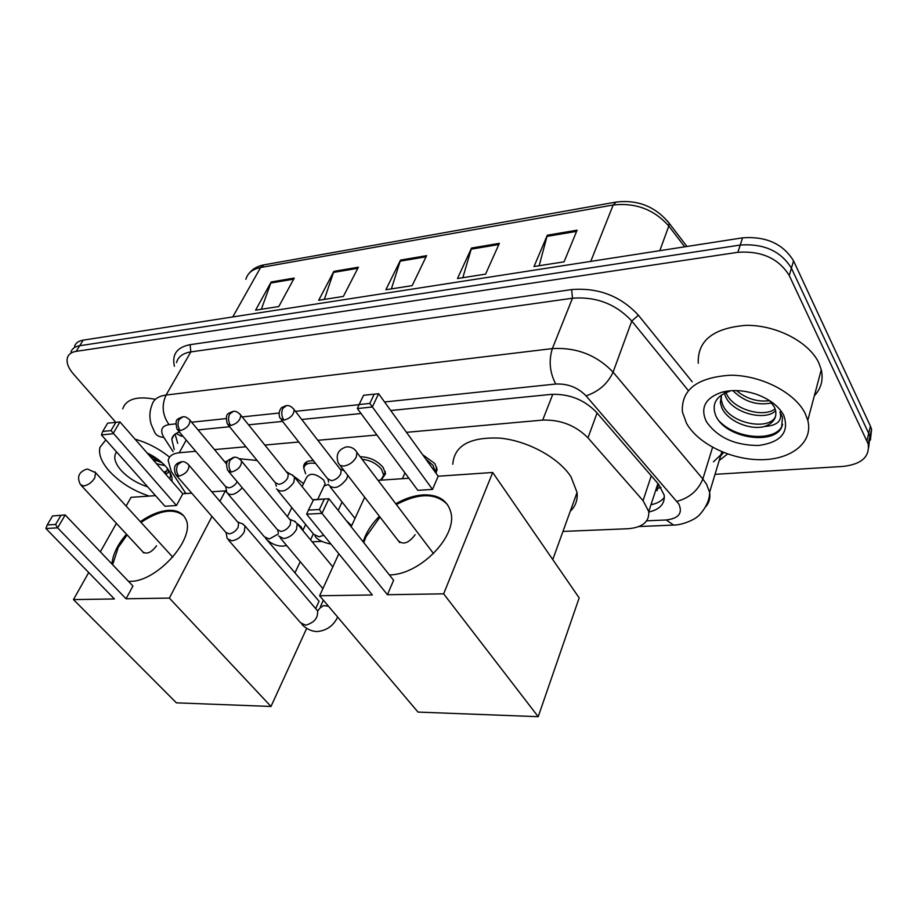 <?xml version="1.0" encoding="UTF-8"?>
<svg xmlns="http://www.w3.org/2000/svg" width="918" height="918" viewBox="0 0 918 918"><rect width="100%" height="100%" fill="white"/><g stroke="black" fill="none" stroke-linecap="round" stroke-linejoin="round"><path stroke-width="1.38" d="M303.824 468.398L303.64 466.206C304.237 462.385 307.507 460.549 313.451 460.698M360.177 456.774C369.415 456.957 377.069 460.503 383.139 467.423L385.56 473.757L381.98 478.944M422.624 454.697L434.845 463.567L437.106 469.523L435.947 473.16M657.036 490.751L658.286 484.899M653.409 497.338L654.19 494.928M195.706 451.277L179.228 452.758C172.848 453.446 169.153 456.016 168.166 460.469L171.287 471.439L185.918 493.563M562.952 531.43L627.774 528.745C642.416 527.586 649.405 521.86 648.751 511.59L643.059 500.643L587.968 437.84C575.643 425.459 560.542 419.549 542.687 420.088L406.479 432.332M376.908 434.994L317.858 440.296M298.775 442.006L264.866 445.058M245.932 446.756L214.491 449.591M312.154 541.827L321.575 541.436M115.152 421.591L73.451 374.028C68.116 367.785 66.119 362.277 67.473 357.492C68.655 354.153 71.547 352.099 76.148 351.353L737.877 252.301C761.538 250.706 778.659 258.44 789.25 275.515L868.164 443.887C869.874 456.82 861.486 464.324 842.988 466.424L715.03 474.342M70.996 351.915C72.189 348.553 75.092 346.499 79.694 345.73L740.229 245.037C763.822 243.396 780.885 251.107 791.419 268.171L868.703 433.376L869.874 436.601L868.68 447.364L869.874 436.601L868.703 433.376L791.419 268.171C780.885 251.107 763.822 243.396 740.229 245.037L79.694 345.73C75.092 346.499 72.189 348.553 70.996 351.915M179.423 432.057C175.097 433.307 172.538 435.706 171.769 439.252L174.248 449.522M648.808 512.003C659.881 509.479 665.011 503.856 664.184 495.158L658.676 484.383L596.195 411.987C583.974 399.537 568.953 393.673 551.133 394.384L390.735 410.518M361.026 413.513L301.735 419.48M282.595 421.396L248.56 424.827M229.569 426.732L198.047 429.911M664.368 497.338C661.591 501.044 657.127 503.512 650.988 504.739M177.69 443.337L175.086 434.088M74.507 346.361C75.712 342.988 78.615 340.922 83.205 340.142L742.57 237.842C766.094 236.144 783.088 243.821 793.565 260.884L870.413 426.136L871.584 429.36L870.39 440.112M577.089 230.177L564.077 261.825L534.012 266.541L547.323 235.215L577.089 230.177M358.387 267.207L343.378 296.411L318.684 300.289L333.877 271.361L358.387 267.207M294.253 278.074L278.797 306.543L255.571 310.181L271.189 281.975L294.253 278.074M499.369 243.339L485.576 274.126L457.474 278.533L471.531 248.055L499.369 243.339M426.618 255.663L412.171 285.636L385.858 289.755L400.523 260.081L426.618 255.663M391.378 288.895L400.523 260.081M462.821 277.695L471.531 248.055M261.355 309.274L271.189 281.975M324.352 299.394L333.877 271.361M539.153 265.727L547.323 235.215M185.218 492.496L184.243 493.689M149.255 496.087C133.408 490.866 120.189 482.65 109.586 471.416C101.6 462.408 98.387 454.387 99.936 447.353L105.834 439.883M163.966 472.242L167.065 470.647M167.294 468.272L167.168 470.223L165.045 473.47M152.342 458.943L162.084 462.764M156.565 463.774L164.976 465.587M126.454 463.028L134.223 471.737M147.637 486.804C137.057 483.407 128.245 477.957 121.199 470.452C114.67 462.867 113.121 456.694 116.563 451.92M147.121 452.976C154.844 456.659 161.132 461.238 166.009 466.723L167.604 468.685C171.138 473.436 172.561 477.647 171.907 481.307M168.717 470.257L168.201 472.793L165.653 474.158M169.784 478.898L170.541 475.363L169.669 471.783M135.049 439.171C147.649 442.763 159.158 448.776 169.578 457.21M122.702 408.82C126.351 398.963 137.218 395.784 155.326 399.319M152.216 458.805L156.485 460.962M149.336 455.512L160.099 461.065M224.841 461.972L227.951 460.698M239.3 458.736L257.143 460.492M286.313 471.68L291.132 474.526M294.219 476.522L303.56 483.614M140.374 521.699C150.139 514.837 159.434 511.062 168.258 510.374C176.508 509.972 182.189 512.611 185.298 518.28C197.198 536.628 157.563 582.207 129.702 581.358L128.486 581.369M126.053 598.777L57.627 527.85L45.9 528.493L114.383 598.961L73.463 599.592L176.405 702.844L271.005 706.458L169.36 598.1L126.053 598.777L132.938 586.028L65.201 514.964L57.627 527.85L55.596 524.465L47.22 524.947L45.9 528.493M111.985 564.042C112.73 554.483 117.561 544.546 126.489 534.23M169.36 598.1L211.978 516.455M219.907 501.285L225.346 490.855L211.76 491.796M191.736 493.173L182.808 493.781L176.463 505.52L164.965 506.243L101.416 434.925L102.724 431.449L110.998 430.576L176.463 505.52M155.532 495.651L131.044 497.338L126.122 506.093M116.402 523.352L100.349 551.844M88.702 572.534L73.463 599.592M271.005 706.458L306.681 628.348M315.677 608.623L319.051 601.233L265.509 538.166M226.895 492.679L225.346 490.855M47.22 524.947L52.555 515.95L65.201 514.964L52.555 515.95M55.596 524.465L60.921 515.434M102.724 431.449L107.635 423.187L119.948 421.913L182.808 493.781M119.948 421.913L112.994 433.732L101.416 434.925M115.886 422.291L110.998 430.576M112.65 564.742L118.238 547.38L127.143 534.93M142.531 551.5L142.68 551.821C146.731 554.667 151.367 552.636 156.576 545.74M141.016 522.411C159.606 510.087 173.823 507.884 183.692 515.824M452.781 464.267C454.272 445.563 469.982 436.853 499.897 438.127C527.724 440.743 558.81 457.749 571.053 476.912L577.066 492.473C577.801 499.977 575.529 506.266 570.227 511.337M395.773 503.752C404.999 498.474 414.064 495.536 422.969 494.905C437.92 494.389 447.158 500 450.681 511.762C458.162 535.435 420.398 574.771 389.404 574.943M387.419 594.715L321.977 513.357L306.635 514.195L372.329 594.956L319.625 595.771L418 712.081L538.212 716.683L443.646 593.843L387.419 594.715L393.615 580.256L328.908 498.715L321.977 513.357L319.384 509.501L308.425 510.121L306.635 514.195M363.149 541.872C365.949 532.865 371.354 524.339 379.386 516.283M443.646 593.843L492.691 472.483L438.173 476.224L432.527 489.409L417.828 490.327L357.354 408.544L359.11 404.551L369.805 403.427L432.527 489.409M408.889 478.244L378.055 480.366M364.687 497.258L351.181 526.794M338.834 553.772L319.625 595.771M538.212 716.683L579.178 597.882L492.691 472.483M308.425 510.121L313.612 499.656L328.908 498.715L313.325 499.92M319.384 509.501L324.261 499.243M359.11 404.551L363.562 395.291L378.606 393.719L438.173 476.224M378.606 393.719L372.318 406.995L357.354 408.544M374.223 394.132L369.805 403.427M415.567 529.881L414.007 527.816M363.78 542.676L365.984 536.789L380.006 517.075M397.586 539.83L397.655 540.082C402.738 545.315 408.567 543.513 415.154 534.678M396.381 504.556C418.86 492.759 435.912 492.794 447.548 504.659M226.103 532.853L227.216 538.591L231.703 540.828C236.97 540.082 241.17 537.076 244.314 531.809L245.003 525.945L242.524 523.868M176.589 475.731L225.725 532.268L228.972 533.874C232.77 533.324 235.811 531.155 238.095 527.357L238.611 523.111L237.647 521.986M278.613 535.963L283.582 538.568C289.101 537.799 293.416 534.712 296.537 529.319L297.191 523.65L294.391 521.194M228.743 471.634L277.27 529.548L280.862 531.43C284.844 530.856 287.965 528.63 290.237 524.74L290.719 520.632L289.595 519.267L295.389 521.608M302.102 486.586L306.669 477.245C310.146 472.552 315.803 473.47 323.664 480.022L325.144 483.786L324.215 485.737M177.897 430.244L225.415 486.368L228.593 487.871C232.128 487.309 235.019 485.289 237.269 481.812M225.736 486.896L226.849 492.576C230.647 496.259 235.788 494.664 242.272 487.791M305.625 473.791L303.835 468.26C304.627 464.06 308.551 462.442 315.574 463.406M276.513 488.915C281.482 493.173 287.254 490.992 293.852 482.375L294.529 477.153L291.97 474.893M362.048 459.241C370.092 460.147 376.552 463.475 381.44 469.213L383.724 475.168L381.108 479.598L379.857 480.24M228.249 425.114L275.216 482.616L278.705 484.36C282.549 483.729 285.567 481.571 287.759 477.888L288.252 474.101L287.254 472.85M328.69 485.014C333.888 489.81 339.935 487.688 346.855 478.645L347.727 475.283M425.791 459.08L433.124 465.403L435.166 472.07M281.252 419.698L327.554 478.645L331.398 480.665C335.426 480.022 338.524 477.808 340.693 474.021L341.163 470.406L340.004 468.903M805.189 413.49L807.794 420.375C813.486 442.178 791.729 459.539 761.538 459.7C731.416 460.079 698.139 443.968 686.561 423.37L682.372 411.907C681.179 389.691 697.141 377.47 730.246 375.233C760.919 375.083 795.022 392.537 805.189 413.49M698.265 363.218C697.347 340.762 713.148 328.139 745.668 325.362C775.756 324.731 809.01 341.806 818.787 362.828L821.277 369.747C823.492 379.708 821.174 388.394 814.335 395.819M769.8 400.948L774.241 406.835L775.618 410.53C776.88 417.988 773.197 423.301 764.579 426.491C750.27 430.473 727.71 421.201 721.904 407.971L720.355 402.899L721.399 395.004L721.261 399.973L722.81 405.056C730.717 424.609 771.281 430.909 775.721 415.739M725.977 392.537L726.379 393.455C732.943 409.612 763.96 418.092 775.125 408.854M724.359 393.271L725.495 396.346C732.369 413.364 765.864 421.419 775.641 410.667M736.431 390.586C746.518 398.814 757.58 402.176 769.64 400.673M732.805 390.609C744.234 401.717 757.178 405.825 771.636 402.933M721.674 392.273C732.518 389.45 744.223 390.173 756.776 394.407C769.823 399.284 778.797 406.238 783.731 415.28C789.526 432.126 781.207 442.189 758.796 445.471C735.054 445.494 717.589 437.576 706.412 421.718C700.009 407.925 705.104 398.114 721.674 392.273L729.718 391.263C716.212 395.899 711.507 403.874 715.592 415.188C724.612 438.115 773.53 445.62 781.643 427.295L782.48 417.254L779.944 411.907C782.526 420.719 777.408 425.573 764.579 426.491M719.322 421.178C737.418 440.468 777.913 441.409 782.584 424.495M660.937 487.343L657.781 488.502M181.58 436.279L176.118 433.411M651.378 503.557L652.342 504.452M186.228 440.089L179.228 452.758M552.785 394.258L542.687 420.088M597.067 412.997L587.968 437.84M651.275 475.811L643.059 500.643M646.697 520.827L666.181 519.967C678.689 518.521 682.912 513.196 678.827 503.982L586.051 395.853C577.824 387.442 567.726 383.506 555.746 384.034L384.573 401.981M175.705 423.875L169.015 424.586C161.511 425.975 159.789 430.267 163.863 437.427C158.883 437.06 155.704 435.063 154.316 431.46L151.218 424.414C149.255 417.839 149.462 411.471 151.849 405.331C153.329 399.582 158.08 396.151 166.078 395.038L552.349 348.599C576.424 347.222 596.677 355.071 613.086 372.157L702.844 479.001L706.585 484.302L709.603 492.289C710.543 497.843 709.224 502.685 705.644 506.816M712.575 447.318L702.844 479.001C698.139 490.464 689.498 497.923 676.933 501.366M174.42 366.271C171.735 354.428 176.967 347.233 190.118 344.675L571.65 289.572C598.306 287.46 620.557 296.009 638.4 315.218L692.206 381.785M727.561 453.985L719.207 460.515M76.148 351.353L83.205 340.142M866.982 440.674L870.413 426.136M789.25 275.515L793.565 260.884M737.877 252.301L742.57 237.842M713.424 461.823L723.384 452.413L721.284 453.618M169.015 424.586C162.383 415.166 161.407 405.32 166.078 395.038L190.829 351.904C182.889 353.178 178.115 356.746 176.52 362.621M586.051 395.853C598.697 391.596 607.716 383.701 613.086 372.157L631.791 321.036C615.909 304.03 596.138 296.422 572.476 298.224L190.829 351.904L190.118 344.675M688.293 390.529L631.791 321.036L638.4 315.218M555.746 384.034C549.733 372.536 548.597 360.717 552.349 348.599L572.476 298.224L571.65 289.572M163.863 437.427L173.089 451.61M359.064 404.654L295.435 411.333M279.015 413.054L242.191 416.91M226.035 418.608L191.621 422.211M673.651 525.073L666.181 519.967M667.742 221.307L669.13 223.166C655.429 206.55 637.746 199.504 616.104 202.063L613.19 204.989L260.597 267.517L264.109 264.832L615.875 202.098M686.939 246.472L669.13 223.166L668.797 226.035C654.201 209.533 635.658 202.522 613.19 204.989L590.767 261.389M232.77 316.939L260.597 267.517C252.576 269.1 247.665 273.025 245.886 279.29M684.702 246.816L668.797 226.035L659.812 250.683M426.067 256.799L400.087 261.182M357.813 268.32L333.418 272.439M293.668 279.152L270.718 283.031M498.841 244.509L471.106 249.191M576.596 231.382L546.933 236.385M94.852 471.829L95.621 472.701L94.692 478.083C91.662 482.581 88.002 485.22 83.687 485.978L80.451 484.624C76.642 477.108 78.741 471.944 86.751 469.121M355.438 450.313L356.976 452.54L356.287 457.049C353.373 462.144 349.173 465.151 343.676 466.069L340.142 465.437L338.306 463.097C335.495 454.903 338.145 449.522 346.247 446.928M181.248 461.8C178.218 462.706 176.508 463.659 176.118 464.657C174.145 466.218 173.995 469.557 175.682 474.686L178.884 476.178C185.608 474.101 188.97 470.452 188.982 465.208L188.156 464.198M178.884 476.178C176.313 472.598 175.923 468.742 177.736 464.611L181.879 461.731C184.002 461.295 186.365 462.454 188.982 465.208L238.611 523.111M317.777 610.975L319.602 608.393L323.457 605.57L328.506 606.282M228.513 540.082L300.588 622.771L305.648 625.192C314.3 622.679 318.271 617.883 317.525 610.78L316.125 609.15M233.516 457.348L228.375 460.17C226.321 461.823 226.092 465.219 227.675 470.36L231.233 472.104C238.026 470.108 241.457 466.436 241.549 461.088L240.585 459.849M231.233 472.104C228.674 468.409 228.284 464.451 230.051 460.228L234.136 457.29C236.534 456.866 239.001 458.139 241.549 461.088L290.719 520.632M182.326 416.91C177.392 419.457 174.5 418.241 177.071 429.28L180.215 430.668C186.629 428.603 189.888 425.137 189.98 420.249L189.223 419.308M180.215 430.668C177.725 427.122 177.358 423.405 179.102 419.492L182.854 416.852C184.874 416.313 187.249 417.449 189.98 420.249L226.494 463.957M228.031 493.964L264.395 536.812L269.318 538.981L278.257 534.024M297.134 523.512L301.184 526.875L302.756 530.409M232.793 411.459C228.066 413.8 224.83 412.882 227.285 423.944L230.739 425.55C237.234 423.554 240.562 420.077 240.723 415.097L239.862 413.961M230.739 425.55C228.272 421.913 227.905 418.092 229.615 414.087L233.321 411.39C235.582 410.874 238.049 412.102 240.723 415.097L288.252 474.101M277.879 490.579L313.681 534.299L319.062 536.8L323.767 535.251M346.407 520.781L351.686 525.67M285.934 405.722L282.101 407.408C281.688 406.926 277.156 412.423 280.151 418.298L283.96 420.169C290.513 418.252 293.921 414.752 294.162 409.692L293.175 408.338M283.96 420.169C281.516 416.428 281.137 412.503 282.813 408.395L286.45 405.653C288.998 405.159 291.568 406.502 294.162 409.692L341.163 470.406M303.64 466.206L305.292 462.844M657.919 483.511L648.751 511.59M868.164 443.887L871.584 429.36M638.962 526.542L672.802 525.107C684.38 525.28 697.141 517.58 696.785 517.086C696.624 518.211 709.912 505.841 709.603 492.289L721.835 451.782M720.515 456.154L723.556 452.482M174.271 434.776L171.769 439.252M249.03 273.392C252.611 268.859 257.637 266.013 264.109 264.832M294.953 572.855L300.232 561.69M310.548 539.876L313.371 533.92M143.828 552.911L81.254 485.484M172.791 557.192L95.621 472.701L87.52 469.041M143.529 552.728L142.68 551.821M552.762 559.578L577.066 492.473M399.732 542.607L340.085 465.403M433.537 553.588L356.976 452.54C354.727 448.65 351.399 446.756 346.981 446.848M301.884 624.286C302.401 625.376 309.515 631.802 317.548 631.527C326.865 630.459 333.567 625.64 337.64 617.08M317.456 610.711L245.003 525.945M237.59 521.917L243.316 524.178M323.343 600.165L320.428 606.58M332.821 566.922L297.191 523.65M322.884 588.645L280.139 537.776M277.775 530.363L278.361 532.899M265.577 538.212C266.909 540.232 274.126 546.577 283.077 546.072L286.634 545.51M325.144 483.786L317.674 499.415M305.66 524.511L302.814 530.478M324.088 486.001L328.518 484.383M291.832 507.62L287.426 516.65M305.384 465.105L307.071 461.674M315.035 535.986C316.859 539.532 322.172 542.251 330.985 544.122M313.13 500.321L294.529 477.153M379.295 480.275L381.108 479.598M287.231 472.827L293.014 475.34M383.724 475.168L385.308 471.668M342.081 502.02L338.18 510.397M275.629 483.327L276.284 486.265M340.039 468.926L344.296 470.842M435.247 470.991L436.784 467.423M404.953 472.919L402.394 478.691M355.002 518.429L330.273 487.022M328.082 479.586L328.587 482.065M807.794 420.375L821.277 369.747M720.355 402.899L721.261 399.973"/></g></svg>
